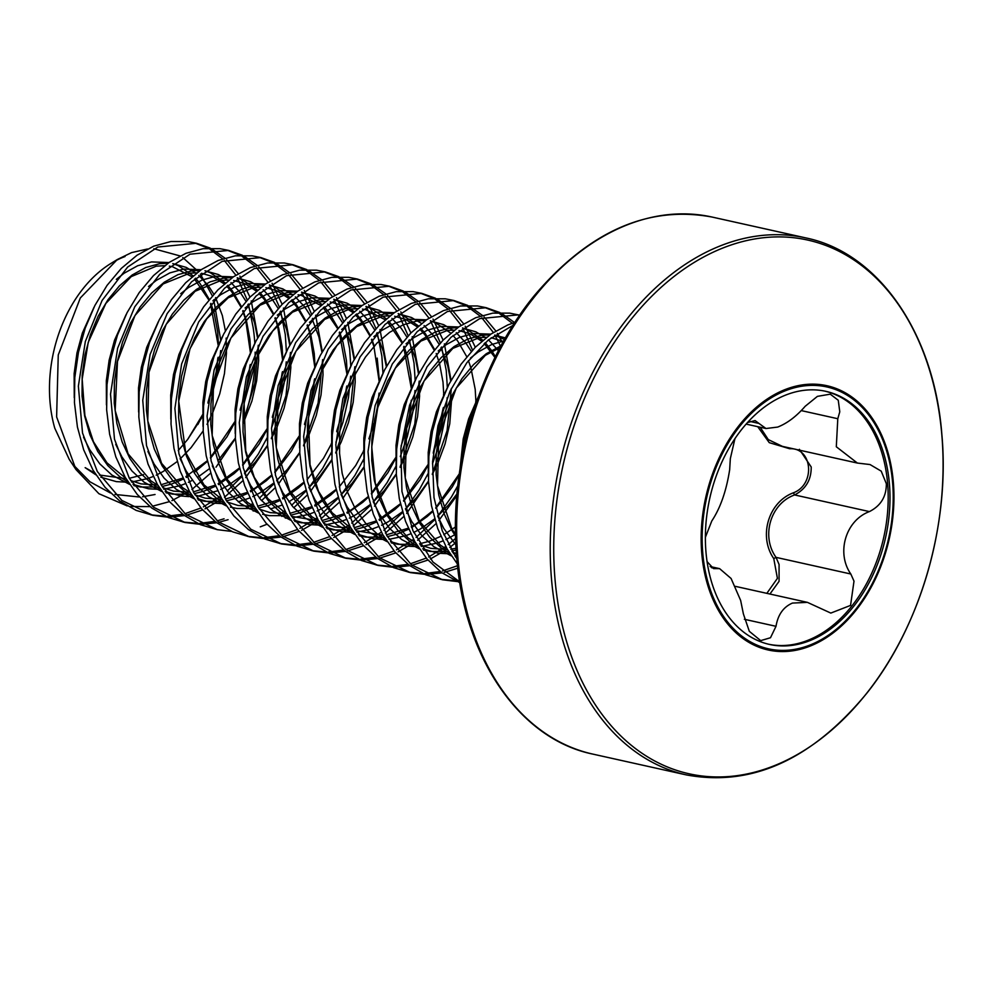 <?xml version="1.0" encoding="UTF-8"?>
<svg xmlns="http://www.w3.org/2000/svg" width="992" height="992" viewBox="0 0 992 992"><rect width="100%" height="100%" fill="white"/><g stroke="black" fill="none" stroke-linecap="round" stroke-linejoin="round"><path stroke-width="1.49" d="M554.962 578.72A273.395 189.931 -77.5 0 1 726.553 246.599A273.395 189.931 -77.5 0 1 941.854 435.128A273.395 189.931 -77.5 0 1 770.263 767.25A273.395 189.931 -77.5 0 1 554.962 578.72M701.766 553.412A135.383 94.054 -77.5 0 1 786.73 388.951A135.383 94.054 -77.5 0 1 893.346 482.31A135.383 94.054 -77.5 0 1 808.381 646.759A135.383 94.054 -77.5 0 1 701.766 553.412M808.058 641.328A129.642 90.061 102.5 0 0 889.551 510.483A129.642 90.061 102.5 0 0 825.84 391.332A129.642 90.061 102.5 0 0 787.326 394.444A129.642 90.061 102.5 0 0 705.82 525.289A129.642 90.061 102.5 0 0 769.532 644.44A129.642 90.061 102.5 0 0 808.058 641.328M768.639 644.23A129.642 90.061 102.5 0 0 806.248 640.931A129.642 90.061 102.5 0 0 887.704 510.731A129.642 90.061 102.5 0 0 824.935 391.146M749.654 421.377L758.967 423.448L755.073 420.571L747.522 422.555M734.936 438.687L730.335 458.602L729.666 469.724C726.355 490.941 720.378 508.04 711.76 521.023L705.374 537.329M711.45 567.66L715.753 568.614L713.57 568.602L707.06 561.608M715.753 568.614L719.609 568.639L731.092 578.485L740.64 600.42L743.38 613.887L749.32 631.321L760.69 640.621L770.486 637.744L776.004 626.312C777.939 614.718 783.42 606.968 792.447 603.074L807.426 602.367L830.812 613.081L850.553 605.405L854 581.163L850.826 574.008C836.045 552.953 845.655 520.391 869.414 511.587C880.809 505.808 886.451 496.508 886.34 483.699L881.206 471.138L870.034 464.554L857.373 463.053L836.306 446.76L837.794 418.723L839.778 411.804L838.265 400.272L830.267 394.171L817.408 396.366L805.169 406.298C796.415 416.392 787.251 423.324 777.666 427.081L765.998 428.519L758.967 423.448M799.366 449.302L811.208 466.984C811.357 479.756 805.826 489.081 794.617 494.946C770.61 503.428 760.777 536.151 776.042 557.368L779.08 564.498L779.055 581.349L770.015 593.91M760.182 427.23L768.279 439.592L782.428 446.375L857.373 463.053M766.841 593.34L777.406 578.348L773.772 558.583C758.235 536.213 768.49 502.039 793.352 492.813C815.746 484.58 812.572 447.243 789.644 448.744L769.259 442.655L757.714 426.672M789.83 448.024A2.058 0.856 -88.7 0 0 789.644 448.744M869.414 511.587L794.617 494.946L793.352 492.813M850.826 574.008L776.042 557.368L773.772 558.583M461.206 461.739L464.715 438.241L471.498 413.974L477.809 398.313M457.349 563.94L447.07 548.874L437.732 528.538L431.495 505.796L428.519 481.418L428.879 456.233L432.524 431.086L439.307 406.819L448.954 384.251L461.119 364.163L475.342 347.212L491.114 333.982L507.867 324.905L514.86 322.462M456.853 558.88L442.221 530.708L434 497.562L432.586 461.677L437.968 425.779L450.058 391.158L466.835 362.737L488.349 339.958L513.013 325.351M459.854 582.738L441.539 572.545L427.006 558.967L414.879 541.719L405.554 521.383L399.305 498.641L396.329 474.263L396.688 449.066L400.334 423.919L407.117 399.652L416.776 377.096L428.928 357.008L443.151 340.058L458.924 326.814L475.676 317.738L492.788 313.125L509.677 313.125L519.721 315.171M459.705 581.858L432.921 561.98L412.92 530.683L401.958 491.499L400.855 448.297L409.56 405.257L427.006 366.904L451 337.268L479.694 318.643L518.394 314.861M516.373 314.452L519.585 315.382M459.494 580.518L457.163 580.618M455.043 580.655L440.56 579.303M456.965 581.535L442.568 579.787L425.853 574.839L409.361 565.378L394.816 551.8L382.689 534.552L373.364 514.216L367.114 491.474L364.138 467.096L364.498 441.911L368.156 416.764L374.926 392.497L384.586 369.929L396.75 349.841L410.973 332.89L426.734 319.66L443.486 310.583L460.61 305.97L477.487 305.958L486.204 307.706L499.906 312.554M442.568 579.787L411.469 564.82L387.041 536.027L372.124 497.042L368.02 451.608L375.112 405.641L392.274 364.052L417.26 331.564L447.504 311.476L486.204 307.706M484.183 307.284L497.773 312.641M499.646 313.695L512.306 323.268M457.535 565.7L442.42 570.983M501.803 313.546L514.575 322.549M457.82 568.18L444.205 572.409M440.188 571.516L424.973 573.463M422.852 573.5L408.382 572.148M424.774 574.368L410.378 572.62L393.675 567.684L377.171 558.223L362.626 544.645L350.498 527.397L341.174 507.061L334.936 484.319L331.96 459.941L332.32 434.756L335.966 409.597L342.748 385.33L352.396 362.774L364.56 342.686L378.783 325.736L394.556 312.505L411.296 303.428L428.42 298.803L445.296 298.803L454.014 300.539L467.716 305.4M441.998 572.88L426.882 574.393M410.378 572.62L379.366 557.727L354.876 528.897L339.921 489.825L335.829 444.614L342.897 398.561L360.046 356.959L385.045 324.421L415.326 304.321L454.014 300.539M451.992 300.13L465.583 305.486M467.468 306.54L480.116 316.101M481.852 317.812L493.359 332.481M494.909 335.036L500.675 346.481M455.638 538.383L448.285 544.583M445.755 546.505L428.643 556.996M426.275 558.112L410.229 563.828M469.613 306.379L482.385 315.382M484.133 317.006L495.814 330.956M497.389 333.386L502.634 342.872M455.799 542.661L449.773 547.41M447.256 549.221L430.305 559.017M427.961 560.058L412.027 565.254M407.997 564.349L392.782 566.308M390.662 566.345L376.191 564.981M392.584 567.213L378.188 565.465L361.485 560.517L344.98 551.068L330.435 537.478L318.308 520.23L308.983 499.894L302.746 477.152L299.77 452.786L300.13 427.589L303.775 402.442L310.558 378.175L320.205 355.607L332.37 335.519L346.592 318.568L362.365 305.338L379.105 296.261L396.23 291.648L413.106 291.636L421.836 293.384L435.525 298.245M409.808 565.713L394.692 567.238M378.188 565.465L346.134 549.729L322.053 520.639L307.446 481.356L303.676 436.368L310.98 390.451L328.154 349.271L353.264 316.882L383.135 297.154L421.823 293.384M419.814 292.962L433.392 298.319M435.277 299.373L447.925 308.946M449.661 310.645L461.168 325.326M462.718 327.881L472.552 350.126M457.783 485.745L451.484 496.93L437.695 516.274M434.843 519.622L416.107 537.416M413.565 539.35L396.453 549.828M394.084 550.957L378.039 556.661M437.422 299.224L450.194 308.227M451.955 309.839L463.624 323.789M465.198 326.219L475.292 347.262M456.816 495.64L438.861 520.515M436.058 523.627L417.582 540.243M415.065 542.054L398.114 551.85M395.771 552.891L379.837 558.087M375.807 557.194L360.592 559.141M358.484 559.178L344.001 557.826M360.394 560.046L346.01 558.298L329.294 553.362L312.79 543.901L298.245 530.323L286.118 513.075L276.793 492.739L270.556 469.997L267.58 445.619L267.939 420.434L271.585 395.275L278.368 371.008L288.015 348.452L300.179 328.364L314.402 311.414L330.175 298.183L346.915 289.106L364.039 284.481L380.928 284.481L389.645 286.217L403.335 291.078M377.617 558.558L362.502 560.071M346.01 558.298L314.972 543.393L290.83 515.146L275.503 475.28L271.535 428.321L278.169 385.528L295.641 342.674L320.8 309.988L350.945 289.999L389.645 286.217M387.624 285.808L401.214 291.164M403.087 292.218L415.735 301.779M417.471 303.49L428.99 318.159M430.528 320.714L440.361 342.959M441.576 346.964L446.226 370.326L447.342 387.5M447.194 397.643L445.061 419.058L439.518 443.784L432.487 463.772M428.271 473.221L419.294 489.763L405.505 509.119M402.653 512.467L383.916 530.261M381.374 532.183L364.262 542.674M361.906 543.802L345.848 549.506M405.232 292.057L418.004 301.072M419.765 302.684L431.433 316.634M433.008 319.064L443.102 340.107M444.379 343.852L451.062 380.283M451.36 388.405L447.082 430.677L432.289 474.126M428.532 481.554L406.67 513.36M403.868 516.46L385.392 533.088M382.887 534.899L365.924 544.695M363.58 545.736L347.646 550.932M343.616 550.027L328.414 551.986M326.294 552.023L311.81 550.659M328.203 552.891L313.819 551.143L297.104 546.195L280.6 536.746L266.067 523.168L253.94 505.908L244.615 485.572L238.365 462.83L235.389 438.464L235.749 413.267L239.394 388.12L246.177 363.853L255.837 341.298L267.989 321.197L282.212 304.246L297.984 291.016L314.737 281.939L331.849 277.326L348.738 277.314L357.455 279.062L371.157 283.923M345.427 551.391L330.311 552.916M313.819 551.143L282.348 535.891L258.143 507.135L243.276 467.939L239.283 422.604L246.425 376.762L262.992 336.338L288.771 302.672L318.754 282.832L357.455 279.062M355.434 278.64L369.024 284.01M370.896 285.064L383.544 294.624M385.28 296.323L396.8 311.004M398.338 313.559L408.171 335.804M409.386 339.797L414.036 363.171L415.152 380.345M415.003 390.476L412.87 411.891L407.328 436.616L400.297 456.605M396.081 466.066L387.103 482.608L373.314 501.952M370.462 505.3L351.726 523.094M349.184 525.028L332.072 535.506M329.716 536.635L313.658 542.339M373.042 284.902L385.826 293.905M387.574 295.517L399.243 309.479M400.818 311.897L410.911 332.94M412.188 336.697L418.872 373.128M419.17 381.238L414.78 424.006L400.111 466.959M396.341 474.399L374.492 506.193M371.69 509.305L353.214 525.921M350.697 527.732L333.734 537.528M331.39 538.569L315.456 543.765M311.438 542.872L296.224 544.819M294.103 544.856L279.62 543.504M296.013 545.736L281.629 543.976L264.914 539.04L248.422 529.579L233.876 516.001L221.749 498.753L212.424 478.417L206.175 455.675L203.199 431.297L203.558 406.112L207.216 380.953L213.987 356.686L223.646 334.13L235.798 314.042L250.034 297.092L265.794 283.861L282.546 274.784L299.671 270.159L316.547 270.159L325.264 271.895L338.966 276.756M313.236 544.236L298.121 545.749M281.629 543.976L250.74 529.182L226.064 500.154L211.11 460.908L207.08 416.057L214.123 369.991L231.012 328.811L256.172 295.901L286.564 275.677L325.264 271.895M323.231 271.486L336.834 276.842M338.706 277.896L351.366 287.469M353.09 289.168L364.61 303.85M366.147 306.392L375.98 328.637M377.208 332.642L381.846 356.004L382.962 373.178M363.89 458.899L354.913 475.441L341.161 494.748M338.272 498.145L319.536 515.939M316.994 517.874L299.882 528.352M297.526 529.48L281.48 535.184M340.864 277.735L353.636 286.75M355.384 288.362L367.065 302.312M368.627 304.742L378.733 325.785M380.01 329.53L386.682 365.961M364.151 467.232L342.798 498.468M339.5 502.138L321.024 518.766M318.506 520.577L301.543 530.373M299.212 531.414L283.266 536.61M279.248 535.717L264.033 537.664M261.913 537.701L247.43 536.337M263.835 538.569L249.438 536.821L232.723 531.873L216.231 522.424L201.686 508.846L189.559 491.598L180.234 471.25L173.997 448.52L171.021 424.142L171.38 398.945L175.026 373.798L181.809 349.531L191.456 326.976L203.62 306.875L217.843 289.937L233.604 276.694L250.356 267.617L267.48 263.004L284.357 262.992L293.074 264.74L306.776 269.601M281.058 537.069L265.943 538.594M249.438 536.821L218.364 521.879L193.973 493.173L178.907 453.654L174.902 408.419L181.635 363.915L198.66 321.941L224.514 288.238L254.374 268.51L293.074 264.74M291.053 264.331L304.643 269.688M306.528 270.742L319.176 280.302M320.912 282.001L332.419 296.682M333.969 299.237L343.79 321.482M345.018 325.475L349.655 348.849L350.771 366.023M350.635 376.154L348.49 397.569L342.947 422.307L335.916 442.283M331.712 451.744L322.735 468.286L308.983 487.593M306.082 490.978L291.623 505.288M284.803 510.706L278.876 514.823M308.673 270.58L321.445 279.583M323.194 281.195L334.874 295.157M336.449 297.575L346.543 318.63M347.82 322.375L354.491 358.806M354.801 366.916L350.238 410.477L335.73 452.637M331.96 460.077L310.608 491.3M307.309 494.983L293.756 507.755M286.316 513.41L281.802 516.423M267.022 524.247L260.276 526.851M231.644 531.414L217.248 529.654L200.545 524.718L184.041 515.257L169.496 501.679L157.368 484.431L148.044 464.095L141.806 441.353L138.83 416.975L139.19 391.79L142.836 366.631L149.618 342.376L159.266 319.808L171.43 299.72L185.653 282.77L201.426 269.539L218.166 260.462L235.29 255.837L252.166 255.837L260.884 257.573L274.586 262.434M217.248 529.654L185.616 514.265L161.126 484.84L146.518 445.631L142.749 400.309L150.09 354.479L167.14 313.608L191.568 281.802L222.196 261.355L260.884 257.573M258.862 257.164L272.453 262.52M274.338 263.574L286.986 273.147M288.722 274.846L300.229 289.528M301.779 292.07L311.612 314.315M312.827 318.32L313.1 319.275M273.904 483.823L259.433 498.133M252.625 503.552L246.698 507.656M276.483 263.413L289.255 272.428M291.003 274.04L302.684 287.99M304.259 290.42L314.352 311.463M315.63 315.208L322.301 351.639M322.611 359.761L318.11 403.037L303.54 445.482M299.77 452.922L278.417 484.146M275.119 487.816L261.578 500.6M254.126 506.255L249.934 509.057M224.068 518.791L217.099 520.862M214.867 521.395L199.652 523.342M197.532 523.379L183.061 522.028M199.454 524.247L185.07 522.499L168.355 517.551L151.85 508.102L137.305 494.524L125.178 477.276L115.853 456.94L109.616 434.198L106.64 409.82L107 384.623L110.645 359.476L117.428 335.209L127.075 312.654L139.24 292.553L153.462 275.615L169.235 262.372L185.975 253.295L203.1 248.682L219.976 248.67L228.706 250.418L242.395 255.279M228.086 519.684L218.897 522.288M216.678 522.747L201.562 524.272M185.07 522.499L153.698 507.321L129.419 478.528L114.489 439.171L110.521 394.208L117.639 348.204L134.788 306.739L159.687 274.35L190.005 254.2L228.693 250.418M226.684 250.009L240.275 255.366M242.147 256.42L254.795 265.98M256.531 267.679L268.038 282.36M269.588 284.915L279.422 307.16M280.637 311.153L285.287 334.527L286.403 351.701M286.254 361.832L284.121 383.247L278.578 407.985L271.548 427.961M267.332 437.422L258.354 453.964L244.565 473.308M241.713 476.656L227.242 490.966M220.435 496.384L203.323 506.875M200.954 507.991L184.909 513.695M244.292 256.258L257.064 265.261M258.825 266.873L270.494 280.835M272.068 283.253L282.162 304.308M283.439 308.053L290.123 344.484M290.42 352.594L285.981 395.61L271.349 438.315M267.592 445.755L245.731 477.561M242.928 480.661L224.452 497.277M221.948 499.088L204.984 508.884M202.641 509.925L186.707 515.121M182.677 514.228L167.474 516.175M165.354 516.212L150.871 514.86M167.264 517.092L152.88 515.332L136.164 510.396L119.66 500.935L105.115 487.357L93 470.109L83.663 449.773L77.426 427.031L74.45 402.653L74.809 377.468L78.455 352.309L85.238 328.054L94.885 305.486L107.049 285.398L121.272 268.448L137.045 255.217L153.797 246.14L170.909 241.527L187.798 241.515L196.515 243.263L210.217 248.112M184.487 515.592L169.372 517.105M152.88 515.332L121.842 500.427L97.34 471.572L82.522 432.996L78.368 386.148L85.337 341.508L102.064 300.502L127.658 267.046L157.815 247.033L196.515 243.263M194.469 242.842L208.084 248.198M209.957 249.252L222.605 258.825M224.341 260.524L235.86 275.206M237.398 277.748L247.231 299.993M248.446 303.998L253.072 327.162A137.528 95.542 102.5 0 1 254.82 343.294M212.102 249.091L224.886 258.106M226.635 259.718L238.303 273.668M239.878 276.098L249.972 297.141M251.249 300.898L257.932 337.33M258.23 345.439L254.87 383.197L242.953 422.728M216.008 467.182L235.402 438.576M210.639 473.147L191.915 489.465M189.348 491.226L171.901 500.65M169.458 501.63L152.371 506.242M125.054 256.519A119.573 83.068 102.5 0 0 114.179 261.553M117.329 259.52L110.943 263.426A119.573 83.068 102.5 0 0 54.783 428.209L69.142 459.197L76.024 469.625L56.618 416.913L58.255 354.95L80.315 297.972L117.329 259.52L131.564 252.613L147.498 249.004M72.714 464.256L89.937 481.777L110.348 492.95M114.973 494.425L139.55 497.029M142.538 496.781L155.05 494.5M149.891 506.602L130.671 506.49M127.187 505.908L98.902 493.706L76.024 469.625M153.847 248.756L180.11 255.948M182.764 257.536L198.45 271.647M200.396 274.127L212.325 295.852M213.776 299.77L220.72 340.12M220.621 350.622L219.034 367.251L212.127 394.357M202.504 416.491L187.662 439.456L178.25 450.591M143.592 474.622L129.282 478.305M125.996 478.69L99.411 475.007M94.711 473.023L85.151 467.654L95.802 474.771M457.895 557.826A275.069 191.096 -77.5 0 1 712.244 217.087C648.322 205.146 589.087 231.223 534.564 295.318C479.235 362.316 448.409 465.893 456.704 557.082C464.33 658.886 520.254 739.276 592.794 754.094A275.069 191.096 -77.5 0 1 457.895 557.826M805.814 237.906C878.354 252.724 934.266 333.114 941.892 434.918C950.026 524.594 920.427 626.324 866.698 693.371C811.692 759.798 751.589 786.978 686.352 774.913A275.069 191.096 -77.5 0 1 551.465 578.634A275.069 191.096 -77.5 0 1 805.814 237.906L712.244 217.087M702.758 553.114A134.156 93.198 -77.5 0 1 786.954 390.141A134.156 93.198 -77.5 0 1 892.614 482.658A134.156 93.198 -77.5 0 1 808.418 645.631A134.156 93.198 -77.5 0 1 702.758 553.114M744.372 619.281L776.004 626.312M801.276 410.601L837.794 418.723M242.953 421.724A137.528 95.542 102.5 0 0 255.142 352.16M455.576 536.213L451.831 530.274L444.019 513.571L438.737 494.896L436.133 474.87L436.244 454.2L439.072 433.541L444.453 413.614L452.191 395.089L461.987 378.584L473.482 364.659L486.229 353.772L501.047 345.786M456.667 556.698L454.882 555.966M449.872 553.536L441.849 548.452L429.759 537.292L419.653 523.119L411.829 506.404L406.546 487.729L403.942 467.716L404.066 447.032L406.881 426.386L412.263 406.46L420.013 387.934L429.809 371.417L441.291 357.492L454.038 346.605L467.604 339.128L481.455 335.308L489.887 334.837M494.661 335.209L505.436 337.9M456.407 553.3L453.394 553.648M450.07 553.858L438.216 553.226L422.691 548.799M417.682 546.369L409.659 541.297L397.569 530.125L387.463 515.952L379.651 499.249L374.356 480.574L371.752 460.561L371.876 439.878L374.691 419.219L380.085 399.292L387.822 380.767L397.618 364.262L409.101 350.337L421.86 339.45L435.414 331.973L449.277 328.154L457.696 327.67M462.47 328.042L475.9 331.836L485.919 337.788M488.486 339.847L498.443 350.684M455.539 534.328L445.904 539.611M442.916 540.938L437.336 543.046L421.203 546.48M417.892 546.704L406.026 546.071L390.501 541.644M385.491 539.214L377.468 534.13L365.378 522.97L355.272 508.797L347.46 492.082L342.178 473.407L339.562 453.394L339.686 432.71L342.5 412.064L347.894 392.138L355.632 373.612L365.428 357.108L376.91 343.17L389.67 332.295L403.223 324.818L417.086 320.986L425.518 320.515M430.28 320.887L443.722 324.669L453.728 330.634M456.295 332.692L465.719 342.786L471.324 351.453M456.965 493.904L448.632 504.866L437.683 516.224M434.632 518.89L420.596 528.835L413.714 532.456M410.725 533.783L405.158 535.891L389.025 539.326M385.702 539.536L373.835 538.916L358.31 534.477M353.301 532.059L345.278 526.975L333.188 515.803L323.082 501.63L315.27 484.927L309.988 466.252L307.371 446.239L307.495 425.556L310.322 404.897L315.704 384.97L323.442 366.445L333.238 349.94L344.72 336.015L357.48 325.128L371.033 317.651L384.896 313.832L393.328 313.348M418.5 325.946L403.484 315.729L398.127 313.695L411.531 317.514L421.538 323.466M424.105 325.537L433.529 335.631L439.134 344.286M440.932 347.708L447.665 365.664L450.69 380.953M451.831 396.378L449.76 423.77L445.048 444.007L437.757 463.512L432.301 474.486M428.494 481.021L416.442 497.699L405.492 509.057M402.442 511.736L388.418 521.668L381.523 525.289M378.535 526.616L372.967 528.724L356.835 532.158M353.512 532.382L341.657 531.749L326.12 527.322M321.11 524.892L313.1 519.808L301.01 508.648L290.892 494.475L283.08 477.772L277.797 459.085L275.181 439.072L275.305 418.388L278.132 397.742L283.514 377.816L291.251 359.29L301.047 342.786L312.542 328.848L325.289 317.973L338.842 310.496L352.706 306.664L361.138 306.193M365.912 306.565L379.341 310.36L389.36 316.312M391.914 318.37L401.338 328.464L406.943 337.131M408.741 340.541L415.474 358.509L418.512 373.786M419.269 381.052L419.579 396.354L417.57 416.615L412.858 436.852L405.579 456.345L400.111 467.331M396.316 473.854L384.251 490.544L373.302 501.902M370.252 504.568L356.227 514.513L349.333 518.134M346.344 519.461L340.777 521.569L324.644 525.004M321.321 525.214L309.467 524.594L293.942 520.155M288.92 517.737L280.91 512.653L268.82 501.481L258.714 487.308L250.889 470.605L245.607 451.93L243.003 431.917L243.127 411.234L245.942 390.575L251.323 370.648L259.061 352.123L268.857 335.618L280.352 321.693L293.099 310.806L306.652 303.329L320.515 299.51L328.947 299.026M354.119 311.624L339.103 301.407L333.758 299.373L347.15 303.192L357.17 309.144M359.724 311.215L369.148 321.309L374.753 329.976M376.551 333.386L383.284 351.342L386.322 366.631M364.126 466.699L352.061 483.377L341.124 494.735M338.061 497.414L324.037 507.346L317.142 510.967M314.166 512.294L308.586 514.402L292.454 517.836M289.131 518.06L285.274 518.097M256.742 510.57L248.719 505.498L236.629 494.326L226.523 480.153L218.711 463.45L213.416 444.763L210.812 424.75L210.936 404.066L213.751 383.42L219.145 363.494L226.883 344.968L236.679 328.464L248.161 314.526L260.921 303.651L274.474 296.174L288.325 292.355L296.757 291.871M301.531 292.243L314.96 296.038L324.979 301.99M327.546 304.048L336.958 314.142L342.575 322.809M344.373 326.232L351.094 344.187L354.132 359.464M354.888 366.73L355.21 382.032L353.189 402.293L348.477 422.53L341.198 442.035L335.73 453.009M331.936 459.532L319.87 476.222L308.958 487.556M305.883 490.246L288.895 501.84M281.976 505.139L270.419 508.983M256.94 510.905L253.084 510.942M224.552 503.415L216.529 498.331L204.439 487.159L194.333 472.986L186.521 456.283L181.238 437.608L178.622 417.595L178.746 396.912L181.561 376.253L186.955 356.326L194.692 337.801L204.488 321.296L215.971 307.371L228.73 296.484L242.284 289.007L256.147 285.188L264.579 284.716M269.34 285.088L282.782 288.87L292.789 294.835M295.356 296.893L304.78 306.987L310.384 315.654M312.182 319.064L318.916 337.02L321.941 352.309M322.698 359.575L323.02 374.877L320.999 395.138L316.287 415.363L309.008 434.868L303.54 445.854M299.745 452.377L287.692 469.055L276.768 480.388M273.693 483.092L259.656 493.024L252.774 496.645M249.786 497.972L238.229 501.816M224.762 503.738L212.896 503.105L197.371 498.678M192.361 496.248L184.338 491.176L172.248 480.004L162.142 465.831L154.33 449.128L149.048 430.454L146.432 410.428L146.556 389.744L149.37 369.098L154.764 349.172L162.502 330.646L172.298 314.142L183.78 300.216L196.54 289.329L210.093 281.852L223.956 278.033L232.388 277.549M237.15 277.921L250.592 281.716L260.598 287.668M263.165 289.726L272.589 299.82L278.194 308.487M279.992 311.91L286.725 329.865L289.751 345.154M290.507 352.42L290.83 367.71L288.808 387.971L284.096 408.208L276.818 427.713L271.362 438.687M267.555 445.222L255.502 461.9L244.553 473.258M241.502 475.937L227.478 485.869L220.584 489.49M217.595 490.817L198.164 496.112M188.716 496.62L180.718 495.95L165.18 491.511M160.171 489.093L152.16 484.009L140.07 472.849L129.952 458.664L122.14 441.961L116.858 423.286L114.241 403.273L114.365 382.59L117.192 361.931L122.574 342.017L130.312 323.479L140.108 306.974L151.602 293.049L164.35 282.162L177.903 274.685L191.766 270.866L200.198 270.394M204.972 270.766L218.401 274.548L228.42 280.513M230.975 282.571L240.399 292.665L246.004 301.332M247.802 304.742L254.535 322.698L257.573 337.987M258.317 345.253L258.639 360.555L256.63 380.816L251.918 401.041L242.966 424.142M235.377 438.055L218.166 460.449M209.312 468.77L197.941 477.102M192.324 480.351L188.393 482.323M185.405 483.65L179.837 485.77L163.705 489.205M160.382 489.416L148.527 488.783L133.002 484.356M127.98 481.926L119.97 476.854L107.88 465.682L97.774 451.509L89.95 434.806L84.667 416.132L82.063 396.106L82.187 375.422L85.002 354.776L90.384 334.85L98.121 316.324L107.917 299.82L119.412 285.894L132.159 275.007L145.712 267.53L159.576 263.711L168.008 263.227M172.782 263.599L186.211 267.394L196.23 273.346M198.784 275.404L208.208 285.498L213.813 294.165M215.611 297.588L222.344 315.543L225.382 330.832M226.139 338.098L226.449 353.388L224.44 373.649L219.728 393.886L212.449 413.391L206.981 424.365M203.186 430.9L191.121 447.578L180.172 458.936M177.122 461.615L163.097 471.547L156.203 475.168M153.227 476.495L147.647 478.603L131.514 482.038M128.191 482.261L116.337 481.628L100.812 477.189M459.99 469.104L463.214 438.91L468.596 418.984L478.553 396.205M455.898 544.856L443.796 528.488L437.608 515.939M428.333 476.52L428.209 452.402L431.024 431.756L436.406 411.829L448.062 386.037M470.406 358.124L478.181 351.986L491.734 344.509L503.688 340.988M456.742 557.504L455.737 557.244M451.447 555.954L433.802 546.666L421.712 535.494L411.606 521.321L405.418 508.784M396.143 469.352L396.019 445.247L398.834 424.588L404.215 404.662L415.871 378.87M438.216 350.957L445.991 344.819L459.556 337.342L473.407 333.523L490.854 334.155M494.698 335.184L504.531 339.5M456.184 549.977L451.769 550.957M448.595 551.478L430.168 551.44L423.547 550.089M419.256 548.787L401.611 539.499L389.521 528.339L379.415 514.166L373.24 501.63M363.952 462.198L363.828 438.08L366.643 417.434L372.037 397.507L383.693 371.715M406.026 343.802L413.813 337.664L427.366 330.187L441.229 326.356L458.664 327M462.508 328.017L467.852 330.051L482.881 340.268M485.2 342.624L491.486 350.412M492.032 351.205L495.392 356.698M455.464 526.938L443.796 534.738M440.832 536.35L429.288 541.26L419.579 543.802M416.404 544.323L397.978 544.286L391.356 542.922M387.066 541.632L369.421 532.344L357.331 521.172L347.225 506.999L341.05 494.475M331.762 455.03L331.638 430.925L334.453 410.266L339.847 390.34L351.503 364.548M373.835 336.648L381.622 330.497L395.176 323.02L409.039 319.201L426.486 319.833M430.317 320.862L435.674 322.884L450.69 333.101M453.022 335.457L457.672 341L466.786 356.736M468.41 360.654L470.791 367.511M470.94 368.02L475.193 389.286L475.974 402.442M459.184 474.622L452.265 486.985L435.848 508.35M432.723 511.525L427.205 516.584L411.618 527.583M408.642 529.195L397.11 534.093L387.401 536.635M384.214 537.156L365.788 537.118L359.166 535.767M354.876 534.465L337.243 525.19L325.14 514.017L315.034 499.844L308.859 487.308M299.572 447.876L299.448 423.758L302.275 403.112L307.656 383.185L319.312 357.393M341.657 329.48L349.432 323.342L362.985 315.865L376.848 312.046L394.295 312.678M420.831 328.302L425.481 333.833L434.595 349.568M436.22 353.487L439.617 363.878L443.002 382.131L443.796 395.287M443.436 407.427L441.713 421.984L437.001 442.221L433.256 453.183M428.395 464.591L420.087 479.83L403.67 501.183M400.532 504.37L395.014 509.417L379.428 520.428M376.452 522.028L364.92 526.938L355.21 529.48M352.024 530.001L333.61 529.964L326.976 528.6M322.685 527.31L305.052 518.022L292.962 506.85L282.844 492.677L276.669 480.14M267.394 440.721L267.257 416.603L270.084 395.944L275.466 376.018L287.122 350.226M309.467 322.326L317.242 316.175L330.795 308.698L344.658 304.879L362.105 305.511M365.949 306.54L371.293 308.562L386.31 318.792M388.641 321.135L393.291 326.678L402.405 342.414M404.029 346.332L407.427 356.711L410.824 374.964L411.606 388.12M411.246 400.272L409.522 414.83L404.81 435.054L401.066 446.016M396.205 457.424L387.897 472.663L371.479 494.028M368.342 497.203L362.824 502.262L347.237 513.261M344.261 514.873L332.729 519.771L323.02 522.313M319.846 522.834L301.419 522.796L294.798 521.445M290.495 520.143L272.862 510.868L260.772 499.695L250.666 485.522L244.478 472.986M235.203 433.554L235.079 409.436L237.894 388.79L243.276 368.863L254.932 343.071M277.276 315.158L285.051 309.02L298.604 301.543L312.468 297.724L329.914 298.356M356.45 313.98L361.1 319.511L370.227 335.246M371.851 339.165L374.381 346.543M377.196 358.112L379.415 380.965M379.056 393.105L377.332 407.662L374.567 420.868M373.897 423.41L368.875 438.861M364.014 450.269L355.706 465.508L339.289 486.861M336.164 490.048L330.634 495.095L315.047 506.106M312.071 507.706L300.539 512.616L290.83 515.158M287.655 515.679L269.229 515.642L262.607 514.278M258.317 512.988L240.672 503.7L228.582 492.54L218.476 478.355L212.3 465.831M203.013 426.399L202.889 402.281L205.704 381.622L211.098 361.708L222.741 335.904M245.086 308.004L252.873 301.853L266.426 294.376L280.29 290.557L297.724 291.189M301.568 292.218L306.912 294.24L321.929 304.47M324.26 306.813L328.91 312.356L338.036 328.092M339.661 332.01L343.046 342.389L346.444 360.642L347.225 373.798M346.865 385.95L344.906 401.909M344.435 404.476L336.697 431.706M331.824 443.102L323.516 458.341L307.098 479.706M303.974 482.881L298.443 487.94L282.856 498.939M279.893 500.551L268.348 505.461L258.639 507.991M255.465 508.512L237.038 508.474L230.417 507.123M226.126 505.821L208.481 496.546L196.391 485.373L186.285 471.2L180.11 458.664M170.822 419.232L170.698 395.114L173.513 374.468L178.907 354.541L190.563 328.749M212.896 300.836L220.683 294.698L234.236 287.221L248.099 283.402L265.546 284.034M269.378 285.051L274.734 287.085L289.751 297.302M292.082 299.658L296.732 305.189L305.846 320.924M307.47 324.855L310.868 335.234L314.253 353.487L315.034 366.643M314.675 378.783L312.716 394.742M312.244 397.308L304.507 424.539M299.646 435.947L291.326 451.186L274.908 472.552M271.783 475.726L266.265 480.773L250.666 491.784M247.702 493.396L236.17 498.294L226.461 500.836M223.274 501.357L204.848 501.32L198.226 499.956M193.936 498.666L176.291 489.378L164.201 478.218L154.095 464.045L147.92 451.509M138.632 412.077L138.508 387.959L141.335 367.313L146.717 347.386L158.373 321.582M180.718 293.682L188.492 287.531L202.046 280.054L215.909 276.235L233.356 276.88M237.187 277.896L242.544 279.918L257.56 290.148M259.892 292.491L264.542 298.034L273.656 313.77M275.28 317.688L278.678 328.067L282.063 346.332L282.844 359.488M282.484 371.628L280.773 386.186L276.049 406.41L272.316 417.384M267.456 428.78L259.148 444.019L242.718 465.384M239.593 468.559L234.075 473.618L218.488 484.617M215.512 486.229L203.98 491.139L194.271 493.669M191.084 494.19L172.67 494.152L166.036 492.801M161.746 491.511L144.113 482.224L132.023 471.051L121.904 456.878L115.729 444.342M106.442 404.91L106.318 380.804L109.145 360.146L114.526 340.219L126.182 314.427M148.527 286.514L156.302 280.376L169.855 272.899L183.718 269.08L201.165 269.712M205.009 270.742L210.354 272.763L225.37 282.98M227.701 285.336L232.351 290.879L241.465 306.602M243.09 310.533L246.487 320.912L249.885 339.165L250.666 352.321M250.306 364.461L248.583 379.018L245.818 392.237M245.148 394.766L240.126 410.217M235.265 421.625L226.957 436.864L210.54 458.23M207.402 461.404L194.705 472.08M189.125 475.788L186.298 477.462M183.322 479.074L171.79 483.972L162.08 486.514M158.906 487.035L140.48 486.998L133.858 485.634M129.555 484.344L111.922 475.056L99.832 463.896L89.726 449.723L83.539 437.187M74.264 397.755L74.14 373.637L76.954 352.991L82.336 333.064L93.992 307.272M116.337 279.36L124.112 273.222L137.665 265.744L151.528 261.913L168.975 262.558M172.819 263.574L178.163 265.596L193.18 275.826M195.511 278.169L200.161 283.712L209.287 299.448M210.912 303.366L214.297 313.757L217.694 332.01L218.476 345.166M218.116 357.306L216.392 371.864L211.68 392.088L207.936 403.062M203.075 414.47L197.83 424.551M710.123 566.531L719.609 568.639M735.469 586.371L807.426 602.367M746.145 424.105L765.998 428.519M686.352 774.913L592.794 754.094M187.662 439.456L203.1 413.862M208.022 402.244L216.169 371.963L217.843 358.075M218.24 345.712L210.515 303.874M208.853 299.981L194.519 279.062M192.051 276.793L172.534 266.736L169.297 266.129M164.672 265.695L156.265 266.166L131.192 276.632L105.846 303.453L88.238 342.327L82.175 379.118L84.89 415.45L93.471 441.762L107.012 462.892L125.674 478.132M130.584 480.525L140.988 483.885L157.74 485.063M161.064 484.741L182.9 478.082M185.926 476.544L207.266 460.796M210.416 457.647L235.29 421.017M240.213 409.398L246.078 390.327L250.034 365.23M250.43 352.867L245.545 319.188L242.705 311.029M241.044 307.136L231.607 291.623L226.709 286.217M224.229 283.96L212.449 276.458L201.488 273.284M196.862 272.862L189.856 273.135L163.172 283.935L134.974 315.506L117.478 361.485L115.159 410.527L128.104 453.815L150.908 480.872L157.864 485.286M162.775 487.68L173.563 491.127L189.931 492.23M193.254 491.896L215.09 485.249M218.116 483.712L239.456 467.964M242.606 464.814L267.48 428.184M272.403 416.566L277.946 398.821L282.224 372.397M282.621 360.034L277.562 325.773L274.896 318.196M273.234 314.303L264.306 299.435L258.9 293.384M256.42 291.115L245.123 283.836L233.678 280.451M229.053 280.017L221.08 280.426L195.064 291.301L166.21 324.285L148.986 372.186L147.758 420.93L161.572 463.301L182.627 487.692L190.055 492.454M194.965 494.847L205.27 498.182L222.109 499.385M225.432 499.063L247.281 492.404M250.306 490.866L255.39 487.903L271.647 475.118M274.796 471.969L299.658 435.339M304.594 423.72L310.087 406.174L314.414 379.552M314.799 367.189L309.665 332.642L307.086 325.351M305.412 321.458L296.41 306.478L291.078 300.539M288.61 298.282L277.227 290.954L265.868 287.606M261.231 287.184L253.927 287.494L228.247 297.761L206.745 318.779L189.968 348.837L178.721 401.19L185.678 452.439L204.005 484.865L222.245 499.608M227.143 502.002L237.993 505.461L254.299 506.552M257.622 506.218L279.471 499.571M282.497 498.021L303.837 482.286M331.241 443.784L331.849 442.506M336.772 430.875L342.81 411.134L346.592 386.719M346.989 374.356L339.276 332.506M337.602 328.612L323.268 307.694M320.8 305.437L301.308 295.38L298.059 294.773M293.421 294.339L285.039 294.798L259.966 305.251L230.938 337.999L213.478 385.863L212.164 435.488L226.436 478.466L247.492 502.361L254.423 506.776M259.334 509.156L270.134 512.616L286.49 513.707M289.813 513.385L311.662 506.726M314.675 505.188L336.015 489.44M363.432 450.938L364.039 449.661M379.18 381.511L373.947 346.667L371.454 339.673M369.793 335.78L360.691 320.676L355.458 314.861M352.991 312.592L341.508 305.238L330.237 301.928M325.612 301.494L318.196 301.828L292.466 312.195L272.837 330.882L256.903 357.207L244.094 403.223L245.731 450.765L254.262 477.251L267.828 498.554L286.614 513.93M291.524 516.324L318.68 520.874M322.003 520.54L343.84 513.893M346.865 512.343L351.912 509.417L368.206 496.608M371.355 493.458L396.23 456.828M411.37 388.678L403.645 346.828M401.983 342.934L387.649 322.016M385.169 319.759L365.874 309.74L362.427 309.095M357.802 308.661L349.63 309.095L324.669 319.35L295.976 351.205L278.293 397.941L276.235 447.491L289.751 490.916L311.686 516.559L318.804 521.085M323.714 523.478L334.329 526.888L350.87 528.029M354.194 527.707L376.03 521.048M379.056 519.51L400.396 503.762M403.546 500.613L428.42 463.983M433.343 452.364L443.164 408.196M443.56 395.833L443.536 394.531M434.174 350.102L424.998 334.912L419.839 329.183M417.359 326.914L405.827 319.523L394.618 316.25M389.992 315.816L382.503 316.163L356.736 326.591L336.995 345.476L321.024 372.087L308.462 417.669L310.037 464.702L318.531 491.338L332.097 512.752L350.994 528.252M355.905 530.646L383.048 535.196M386.372 534.862L408.22 528.215M411.246 526.665L416.132 523.838L432.586 510.93M435.736 507.78L459.296 473.854M475.738 403L475.726 401.698M494.983 357.517L484.208 343.505M481.74 341.236L470.047 333.783L458.998 330.572M454.361 330.138L447.466 330.41L420.844 341.099L395.362 368.156L377.766 407.39L371.752 446.983L375.261 482.992L387.19 513.93L408.233 538.036L415.363 542.574M420.273 544.968L430.875 548.365L447.429 549.518M450.752 549.184L456.072 548.278M503.415 341.484L491.176 337.726M486.551 337.305L479.533 337.578L452.848 348.39L424.055 380.99L406.67 428.457L405.232 478.02L419.343 521.036L440.386 545.166L447.553 549.729M452.464 552.122L456.432 553.672M500.092 347.56L485.286 355.372L456.258 388.12L438.786 435.984L437.484 485.609L451.757 528.587L455.539 534.527"/></g></svg>
